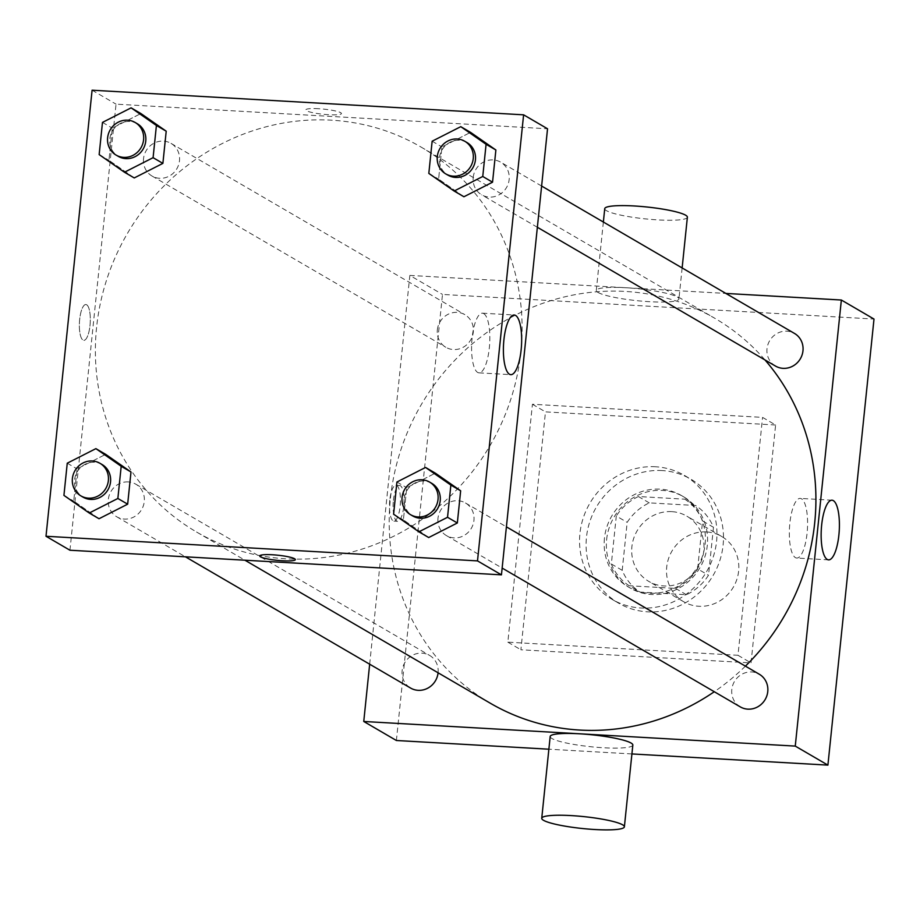 <?xml version="1.0" encoding="UTF-8"?>
<svg xmlns="http://www.w3.org/2000/svg" width="920" height="920" viewBox="0 0 920 920"><rect width="100%" height="100%" fill="white"/><g stroke="black" fill="none" stroke-linecap="round" stroke-linejoin="round"><path stroke-width="0.69" stroke-dasharray="4.6 3.45" d="M706.514 531.933A37.766 35.604 -59.8 0 0 668.46 558.854A37.766 35.604 -59.8 0 0 683.652 601.726A37.766 35.604 -59.8 0 0 733.424 587.029A37.766 35.604 -59.8 0 0 721.682 536.475A37.766 35.604 -59.8 0 0 706.514 531.933M671.681 511.635A37.766 35.604 -59.8 0 0 633.638 538.556A37.766 35.604 -59.8 0 0 648.83 581.428A37.766 35.604 -59.8 0 0 698.602 566.731A37.766 35.604 -59.8 0 0 686.86 516.178A37.766 35.604 -59.8 0 0 671.681 511.635M713.471 527.286L708.515 575.241A51.451 48.507 -59.8 0 1 686.435 594.734L640.044 592.089A51.451 48.507 -59.8 0 1 622.219 570.319L627.175 522.365A51.451 48.507 -59.8 0 1 649.255 502.872L695.646 505.517A51.451 48.507 -59.8 0 1 713.471 527.286L702.592 520.95L697.636 568.905L708.515 575.241M622.219 570.319L611.34 563.983L616.285 516.016L627.175 522.365M649.255 502.872L638.376 496.535L684.768 499.18L695.646 505.517M638.376 496.535A51.451 48.507 -59.8 0 0 616.285 516.016M611.34 563.983A51.451 48.507 -59.8 0 0 629.154 585.741L640.044 592.089M697.636 568.905A51.451 48.507 -59.8 0 1 675.544 588.397L629.154 585.741M702.592 520.95A51.451 48.507 -59.8 0 0 684.768 499.18M606.625 539.591A52.865 49.841 120.2 0 1 683.583 496.788A52.865 49.841 120.2 0 1 700.028 567.559A52.865 49.841 120.2 0 1 630.338 588.144A52.865 49.841 120.2 0 1 606.625 539.591M604.44 538.327A52.865 49.841 -59.8 0 0 628.164 586.868A52.865 49.841 -59.8 0 0 697.855 566.294A52.865 49.841 -59.8 0 0 681.409 495.512A52.865 49.841 -59.8 0 0 660.169 489.152A52.865 49.841 -59.8 0 0 604.44 538.327M675.544 588.397L686.435 594.734M662.089 470.568A71.748 67.643 -59.8 0 0 589.789 521.732A71.748 67.643 -59.8 0 0 618.654 603.186A71.748 67.643 -59.8 0 0 713.23 575.253A71.748 67.643 -59.8 0 0 690.92 479.205A71.748 67.643 -59.8 0 0 662.089 470.568M655.557 466.762A71.748 67.643 -59.8 0 0 583.257 517.925A71.748 67.643 -59.8 0 0 612.122 599.38A71.748 67.643 -59.8 0 0 706.698 571.458A71.748 67.643 -59.8 0 0 684.388 475.398A71.748 67.643 -59.8 0 0 655.557 466.762M775.617 425.005L545.479 411.872L520.892 649.773L751.03 662.906L775.617 425.005L762.565 417.392L532.427 404.259L507.84 642.16L737.978 655.293L762.565 417.392M737.978 655.293L751.03 662.906M631.913 753.94L548.872 749.202M396.393 740.496L442.497 294.434L874 319.056M389.792 500.181A17.94 5.394 93.3 0 0 393.944 521.111A17.94 5.394 93.3 0 0 400.349 503.504A17.94 5.394 93.3 0 0 395.979 485.288A17.94 5.394 93.3 0 0 389.792 500.181M369.667 664.206L409.848 275.413L442.497 294.434M775.491 366.068A18.883 17.802 120.2 0 1 767.015 348.737A18.883 17.802 120.2 0 1 794.5 333.442M437.345 329.923A18.883 17.802 120.2 0 1 464.83 314.64A18.883 17.802 120.2 0 1 470.706 339.917A18.883 17.802 120.2 0 1 445.82 347.266A18.883 17.802 120.2 0 1 437.345 329.923M438.081 672.784A18.883 17.802 -59.8 0 0 429.617 655.431A18.883 17.802 -59.8 0 0 422.027 653.154A18.883 17.802 -59.8 0 0 403.006 666.62A18.883 17.802 -59.8 0 0 410.596 688.056M409.848 275.413L725.869 293.434M740.266 706.87A18.883 17.802 120.2 0 1 731.803 689.529A18.883 17.802 120.2 0 1 759.287 674.233M490.348 703.248A222.812 210.059 120.2 0 1 390.402 498.651A222.812 210.059 120.2 0 1 714.748 318.251A222.812 210.059 120.2 0 1 765.003 359.961M745.407 666.149A222.812 210.059 120.2 0 1 714.299 691.725M598.046 292.457A41.538 5.991 -174.1 0 0 643.356 301.266A41.538 5.991 -174.1 0 0 678.925 298.988A41.538 5.991 -174.1 0 0 638.227 288.753A41.538 5.991 -174.1 0 0 596.286 290.444A41.538 5.991 -174.1 0 0 598.046 292.457M632.833 745.05A41.538 5.991 5.9 0 1 590.893 746.741A41.538 5.991 5.9 0 1 550.183 736.506M507.84 642.16L520.892 649.773M532.427 404.259L545.479 411.872M795.42 557.635A29.877 8.981 93.3 0 0 796.755 558.049A29.877 8.981 93.3 0 0 807.426 528.735A29.877 8.981 93.3 0 0 800.158 498.398A29.877 8.981 93.3 0 0 789.647 525.447A29.877 8.981 93.3 0 0 795.42 557.635M393.415 500.388A17.94 5.394 -86.7 0 1 399.602 485.495A17.94 5.394 -86.7 0 1 403.972 503.711A17.94 5.394 -86.7 0 1 397.566 521.318A17.94 5.394 -86.7 0 1 393.415 500.388M687.378 217.2A41.538 5.991 5.9 0 1 651.808 219.477A41.538 5.991 5.9 0 1 606.498 210.68A41.538 5.991 5.9 0 1 604.739 208.667M96.588 327.393A222.812 210.059 -59.8 0 0 196.546 532.001A222.812 210.059 -59.8 0 0 490.222 445.28A222.812 210.059 -59.8 0 0 420.946 147.004A222.812 210.059 -59.8 0 0 331.407 120.186A222.812 210.059 -59.8 0 0 96.588 327.393M473.202 177.48A18.883 17.802 120.2 0 1 500.698 162.196A18.883 17.802 120.2 0 1 508.288 183.632A18.883 17.802 120.2 0 1 489.267 197.098A18.883 17.802 120.2 0 1 481.678 194.821A18.883 17.802 120.2 0 1 473.202 177.48M128.213 481.907A18.883 17.802 -59.8 0 0 109.192 495.374A18.883 17.802 -59.8 0 0 116.794 516.81A18.883 17.802 -59.8 0 0 141.68 509.461A18.883 17.802 -59.8 0 0 135.803 484.184A18.883 17.802 -59.8 0 0 128.213 481.907M143.531 158.677A18.883 17.802 -59.8 0 0 152.007 176.019A18.883 17.802 -59.8 0 0 176.893 168.659A18.883 17.802 -59.8 0 0 171.028 143.382A18.883 17.802 -59.8 0 0 163.438 141.116A18.883 17.802 -59.8 0 0 143.531 158.677M437.989 518.282A18.883 17.802 -59.8 0 0 446.464 535.612A18.883 17.802 -59.8 0 0 471.35 528.264A18.883 17.802 -59.8 0 0 465.474 502.987A18.883 17.802 -59.8 0 0 457.884 500.721A18.883 17.802 -59.8 0 0 437.989 518.282M69.943 550.229L116.035 104.155L547.538 128.777M92.092 90.206L116.035 104.155M86.652 304.784A17.94 5.394 93.3 0 0 85.847 304.531A17.94 5.394 93.3 0 0 79.442 322.126A17.94 5.394 93.3 0 0 83.8 340.342A17.94 5.394 93.3 0 0 90.126 324.104A17.94 5.394 93.3 0 0 86.652 304.784A17.94 5.394 93.3 0 0 85.859 304.531A17.94 5.394 93.3 0 0 79.453 322.126A17.94 5.394 93.3 0 0 83.812 340.342A17.94 5.394 93.3 0 0 90.126 324.104A17.94 5.394 93.3 0 0 86.664 304.784M428.697 537.544L403.397 519.903L406.72 487.715L435.355 473.156L406.72 487.715L403.397 519.903L428.697 537.544M134.251 177.939L108.939 160.298L112.274 128.11L140.898 113.551L112.274 128.11L108.939 160.298L134.251 177.939M99.026 518.731L73.726 501.101L77.05 468.901L105.685 454.353L77.05 468.901L73.726 501.101L99.026 518.731M463.921 196.754L438.61 179.112L441.945 146.924L470.568 132.365L441.945 146.924L438.61 179.112L463.921 196.754M318.458 108.698A17.94 2.587 -174.1 0 0 305.785 109.871A17.94 2.587 -174.1 0 0 323.368 114.287A17.94 2.587 -174.1 0 0 341.469 113.551A17.94 2.587 -174.1 0 0 318.458 108.698M318.458 108.709A17.94 2.587 -174.1 0 0 305.785 109.871A17.94 2.587 -174.1 0 0 323.357 114.287A17.94 2.587 -174.1 0 0 341.469 113.562A17.94 2.587 -174.1 0 0 318.458 108.709M259.693 555.933L259.693 555.933A17.94 2.587 5.9 0 1 277.794 555.197A17.94 2.587 5.9 0 1 295.377 559.613A17.94 2.587 5.9 0 1 295.377 559.624L295.377 559.613M483.747 313.616A29.877 8.981 -86.7 0 1 489.52 345.793A29.877 8.981 -86.7 0 1 479.009 372.853A29.877 8.981 -86.7 0 1 471.741 342.504A29.877 8.981 -86.7 0 1 482.413 313.191A29.877 8.981 -86.7 0 1 483.747 313.616M466.957 142.531A18.883 17.802 -59.8 0 0 459.367 140.265A18.883 17.802 -59.8 0 0 440.346 153.72A18.883 17.802 -59.8 0 0 447.948 175.156M428.823 173.408L438.61 179.112M432.147 141.208L441.945 146.924M431.744 483.333A18.883 17.802 -59.8 0 0 424.154 481.056A18.883 17.802 -59.8 0 0 405.133 494.523A18.883 17.802 -59.8 0 0 412.723 515.959M393.599 514.199L403.397 519.903M396.922 482.011L406.72 487.715M137.287 123.728A18.883 17.802 -59.8 0 0 129.697 121.451A18.883 17.802 -59.8 0 0 110.676 134.918A18.883 17.802 -59.8 0 0 118.277 156.354M99.153 154.594L108.939 160.298M102.476 122.406L112.274 128.11M102.074 464.519A18.883 17.802 -59.8 0 0 94.484 462.242A18.883 17.802 -59.8 0 0 75.463 475.709A18.883 17.802 -59.8 0 0 83.053 497.145M63.928 495.385L73.726 501.101M67.252 463.197L77.05 468.901M721.682 536.475L686.86 516.178M683.652 601.726L648.83 581.428M628.164 586.868L630.338 588.144M681.409 495.512L683.583 496.788M612.122 599.38L618.654 603.186M684.388 475.398L690.92 479.205M831.979 500.204L800.158 498.398M828.575 559.866L796.755 558.049M393.944 521.111L397.566 521.318M395.979 485.288L399.602 485.495M603.359 222.03L596.286 290.444M682.134 267.95L678.925 298.988M196.546 532.001L244.927 560.211M420.946 147.004L714.748 318.251M541.627 186.047L500.698 162.196M537.36 227.274L481.678 194.821M116.794 516.81L185.426 556.818M135.803 484.184L429.617 655.431M152.007 176.019L445.82 347.266M171.028 143.382L464.83 314.64M446.464 535.612L502.147 568.077M465.474 502.987L506.402 526.849M479.009 372.853L510.818 374.659M482.413 313.191L514.222 315.008"/><path stroke-width="1.38" d="M725.869 293.434L841.351 300.023L874 319.056L827.908 765.118L631.913 753.94M548.872 749.202L396.393 740.496L363.756 721.475L369.667 664.206M541.627 186.047L794.5 333.442A18.883 17.802 120.2 0 1 800.377 358.719A18.883 17.802 120.2 0 1 775.491 366.068L537.36 227.274M185.426 556.818L410.596 688.056A18.883 17.802 -59.8 0 0 438.081 672.784M841.351 300.023L795.259 746.097L363.756 721.475M506.402 526.849L759.287 674.233A18.883 17.802 120.2 0 1 765.164 699.522A18.883 17.802 120.2 0 1 740.266 706.87L502.147 568.077M765.003 359.961A222.812 210.059 120.2 0 1 745.407 666.149M714.299 691.725A222.812 210.059 120.2 0 1 490.348 703.248L244.927 560.211M827.241 559.441A29.877 8.981 -86.7 0 1 821.456 527.264A29.877 8.981 -86.7 0 1 831.979 500.204A29.877 8.981 -86.7 0 1 839.247 530.553A29.877 8.981 -86.7 0 1 828.575 559.866A29.877 8.981 -86.7 0 1 827.241 559.441M795.259 746.097L827.908 765.118M541.742 818.294L550.183 736.506A41.538 5.991 5.9 0 1 585.764 734.229A41.538 5.991 5.9 0 1 631.062 743.038A41.538 5.991 5.9 0 1 632.833 745.05L624.381 826.827A41.538 5.991 -174.1 0 0 622.61 824.814A41.538 5.991 -174.1 0 0 577.311 816.017A41.538 5.991 -174.1 0 0 541.742 818.294A41.538 5.991 -174.1 0 0 582.441 828.518A41.538 5.991 -174.1 0 0 624.381 826.827M603.359 222.03L604.739 208.667A41.538 5.991 5.9 0 1 646.668 206.977A41.538 5.991 5.9 0 1 687.378 217.2L682.134 267.95M523.606 114.827L547.538 128.777L501.446 574.851L69.943 550.229L46 536.268L92.092 90.206L523.606 114.827L477.503 560.889L46 536.268M425.558 467.452L435.355 473.156L460.655 490.797L457.332 522.985L428.697 537.544L418.91 531.829L393.599 514.199L396.922 482.011L425.558 467.452L450.869 485.081L447.534 517.281L418.91 531.829M131.112 107.847L140.898 113.551L166.209 131.192L162.886 163.38L134.251 177.939L124.453 172.236L99.153 154.594L102.476 122.406L131.112 107.847L156.411 125.476L153.088 157.677L124.453 172.236M95.887 448.638L105.685 454.353L130.985 471.983L127.661 504.171L99.026 518.731L89.24 513.026L63.928 495.385L67.252 463.197L95.887 448.638L121.198 466.279L117.863 498.467L89.24 513.026M460.782 126.661L470.568 132.365L495.88 149.994L492.545 182.195L463.921 196.754L454.123 191.038L428.823 173.408L432.147 141.208L460.782 126.661L486.082 144.29L482.758 176.479L454.123 191.038M477.503 560.889L501.446 574.851M515.568 315.422A29.877 8.981 -86.7 0 1 521.341 347.61A29.877 8.981 -86.7 0 1 510.818 374.659A29.877 8.981 -86.7 0 1 503.55 344.322A29.877 8.981 -86.7 0 1 514.222 315.008A29.877 8.981 -86.7 0 1 515.568 315.422M295.377 559.624A17.94 2.587 5.9 0 1 282.704 560.786A17.94 2.587 5.9 0 1 259.693 555.933A17.94 2.587 5.9 0 1 277.794 555.208A17.94 2.587 5.9 0 1 295.377 559.624A17.94 2.587 5.9 0 1 282.704 560.786A17.94 2.587 5.9 0 1 259.693 555.933M445.763 173.892L447.948 175.156A18.883 17.802 -59.8 0 0 472.834 167.808A18.883 17.802 -59.8 0 0 466.957 142.531L464.784 141.266A18.883 17.802 -59.8 0 0 457.194 138.989A18.883 17.802 -59.8 0 0 438.173 152.455A18.883 17.802 -59.8 0 0 445.763 173.892A18.883 17.802 -59.8 0 0 470.649 166.543A18.883 17.802 -59.8 0 0 464.784 141.266M470.568 132.365L495.88 149.994L492.545 182.195L463.921 196.754M486.082 144.29L495.88 149.994M482.758 176.479L492.545 182.195M410.55 514.683L412.723 515.959A18.883 17.802 -59.8 0 0 437.609 508.61A18.883 17.802 -59.8 0 0 431.744 483.333L429.571 482.057A18.883 17.802 -59.8 0 0 421.981 479.791A18.883 17.802 -59.8 0 0 402.948 493.246A18.883 17.802 -59.8 0 0 410.55 514.683A18.883 17.802 -59.8 0 0 435.436 507.334A18.883 17.802 -59.8 0 0 429.571 482.057M435.355 473.156L460.655 490.797L457.332 522.985L428.697 537.544M450.869 485.081L460.655 490.797M447.534 517.281L457.332 522.985M116.093 155.089L118.277 156.354A18.883 17.802 -59.8 0 0 143.163 149.005A18.883 17.802 -59.8 0 0 137.287 123.728L135.113 122.452A18.883 17.802 -59.8 0 0 127.523 120.186A18.883 17.802 -59.8 0 0 108.502 133.653A18.883 17.802 -59.8 0 0 116.093 155.089A18.883 17.802 -59.8 0 0 140.99 147.729A18.883 17.802 -59.8 0 0 135.113 122.452M140.898 113.551L166.209 131.192L162.886 163.38L134.251 177.939M156.411 125.476L166.209 131.192M153.088 157.677L162.886 163.38M80.879 495.88L83.053 497.145A18.883 17.802 -59.8 0 0 107.939 489.796A18.883 17.802 -59.8 0 0 102.074 464.519L99.9 463.254A18.883 17.802 -59.8 0 0 92.31 460.977A18.883 17.802 -59.8 0 0 73.278 474.444A18.883 17.802 -59.8 0 0 80.879 495.88A18.883 17.802 -59.8 0 0 105.765 488.531A18.883 17.802 -59.8 0 0 99.9 463.254M105.685 454.353L130.985 471.983L127.661 504.171L99.026 518.731M121.198 466.279L130.985 471.983M117.863 498.467L127.661 504.171"/></g></svg>

